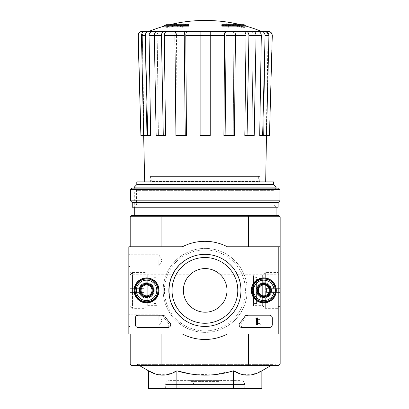 <?xml version="1.0" encoding="UTF-8"?>
<svg xmlns="http://www.w3.org/2000/svg" width="409" height="409" viewBox="0 0 409 409"><rect width="100%" height="100%" fill="white"/><g stroke="black" fill="none" stroke-linecap="round" stroke-linejoin="round"><path stroke-width="0.31" stroke-dasharray="2.04 1.53" d="M183.37 290.39C183.079 281.607 189.633 274.853 189.94 274.787C189.643 274.853 183.084 281.576 183.37 290.39C183.068 299.163 189.648 305.947 189.94 305.993C189.628 305.917 183.079 299.178 183.37 290.39A21.815 21.815 0 0 1 216.09 271.499A21.815 21.815 0 0 1 216.09 309.281A21.815 21.815 0 0 1 183.37 290.39M132.531 290.39L132.531 274.787L132.531 290.39M277.829 290.39L277.829 274.787L277.829 290.39M226.995 290.39C227.286 299.173 220.727 305.927 220.425 305.993C220.722 305.927 227.266 299.224 226.995 290.426C227.312 281.637 220.717 274.828 220.425 274.787C220.732 274.863 227.286 281.602 226.995 290.39M130.2 364.01L161.913 364.01L161.913 334.015L130.2 334.015L130.2 364.01L131.56 365.375L162.281 365.375L161.913 364.01L248.452 364.01L248.452 334.015L278.8 334.015L278.8 246.765L227.394 246.765A49.08 49.08 0 0 0 182.424 246.765L128.835 246.765L128.835 334.015L182.424 334.015A49.08 49.08 0 0 0 227.394 334.015L278.8 334.015L278.8 246.765L227.394 246.765A49.08 49.08 0 0 0 182.424 246.765L128.835 246.765L128.835 334.015L182.424 334.015A49.08 49.08 0 0 0 227.394 334.015L278.8 334.015L227.394 334.015A49.08 49.08 0 0 1 182.424 334.015L128.835 334.015L128.835 246.765L182.424 246.765A49.08 49.08 0 0 1 227.394 246.765L278.8 246.765L278.8 334.015M130.2 334.015L130.2 246.765L161.913 246.765L130.2 246.765L130.2 334.015L161.913 334.015M162.281 215.405L131.56 215.405L130.2 216.77L161.913 216.77L162.281 215.405L248.084 215.405L248.452 216.77L161.913 216.77L161.913 246.765L130.2 246.765L161.913 246.765M162.281 365.375L248.084 365.375L248.452 364.01L280.165 364.01L280.165 216.77L248.452 216.77L248.452 246.765L278.8 246.765M280.165 246.765L248.452 246.765M280.165 334.015L248.452 334.015M139.74 290.39A6.815 6.815 0 0 1 149.965 284.485A6.815 6.815 0 0 1 149.965 296.295A6.815 6.815 0 0 1 139.74 290.39A6.815 6.815 0 0 1 149.965 284.485A6.815 6.815 0 0 1 149.965 296.295A6.815 6.815 0 0 1 139.74 290.39M256.99 290.39A6.815 6.815 0 0 1 267.215 284.485A6.815 6.815 0 0 1 267.215 296.295A6.815 6.815 0 0 1 256.99 290.39A6.815 6.815 0 0 1 267.215 284.485A6.815 6.815 0 0 1 267.215 296.295A6.815 6.815 0 0 1 256.99 290.39M163.191 290.39A41.989 41.989 0 0 1 226.177 254.025A41.989 41.989 0 0 1 226.177 326.755A41.989 41.989 0 0 1 163.191 290.39A41.989 41.989 0 0 1 226.177 254.025A41.989 41.989 0 0 1 226.177 326.755A41.989 41.989 0 0 1 163.191 290.39M164.28 25.317L172.547 25.317L172.547 26.135L164.28 26.135M188.549 26.135L188.549 25.537L174.219 25.537A147.174 12.827 90 0 1 174.796 24.504A146.085 94.873 -90 0 1 176.785 24.392A147.583 12.863 -90 0 0 176.069 25.828A147.02 146.458 90 0 0 167.736 27.623A142.853 92.777 90 0 0 165.711 27.751A147.439 146.882 -90 0 1 172.547 26.135M188.549 24.719L188.549 25.537M169.663 24.719A149.965 149.965 0 0 0 166.463 25.537L166.463 24.719L174.219 24.719L174.219 25.537M174.219 24.719A147.174 12.827 90 0 1 174.796 23.686L174.796 24.504M174.796 23.686A146.085 94.873 -90 0 1 176.785 23.574L176.785 24.392M176.785 23.574A147.583 12.863 -90 0 0 176.069 25.01L176.069 25.828M176.069 25.01A147.02 146.458 90 0 0 167.736 26.805L167.736 27.623M167.736 26.805A142.853 92.777 90 0 0 165.711 26.933L165.711 27.751M165.711 26.933A147.439 146.882 -90 0 1 172.547 25.317M221.816 24.719L221.816 26.135M246.08 26.135L237.818 26.135L237.818 25.317L246.08 25.317M237.818 25.317A147.439 146.882 90 0 1 244.648 26.933L244.648 27.751A142.853 92.777 -90 0 0 242.629 27.623A147.02 146.458 -90 0 0 234.296 25.828A147.583 12.863 90 0 0 233.58 24.392A146.085 94.873 90 0 1 235.569 24.504A147.174 12.827 -90 0 1 236.146 25.537L221.816 25.537M237.818 26.135A147.439 146.882 90 0 1 244.648 27.751M244.648 26.933A142.853 92.777 -90 0 0 242.629 26.805L242.629 27.623M242.629 26.805A147.02 146.458 -90 0 0 234.296 25.01L234.296 25.828M234.296 25.01A147.583 12.863 90 0 0 233.58 23.574L233.58 24.392M233.58 23.574A146.085 94.873 90 0 1 235.569 23.686L235.569 24.504M235.569 23.686A147.174 12.827 -90 0 1 236.146 24.719L236.146 25.537M236.146 24.719L243.902 24.719L243.902 25.537A149.965 149.965 0 0 0 240.696 24.719M228.36 24.013L228.36 26.508A144.955 144.955 0 0 0 226.177 26.171L226.177 23.686A147.414 147.414 0 0 1 228.36 24.013L228.36 27.326A144.955 144.955 0 0 0 226.177 26.989L226.177 24.504A147.414 147.414 0 0 1 228.36 24.831M226.177 23.686L226.177 24.504M228.36 26.508L228.36 27.326M226.177 26.171L226.177 26.989M182.005 24.013A147.414 147.414 0 0 1 184.188 23.686L184.188 24.576A146.534 146.534 0 0 1 188.549 24.013L188.549 24.504A146.044 146.044 0 0 0 184.188 25.072L184.188 26.171A144.955 144.955 0 0 0 182.005 26.508L182.005 25.409A146.044 146.044 0 0 0 177.644 26.176L177.644 25.675A146.534 146.534 0 0 1 182.005 24.908L182.005 24.831A147.414 147.414 0 0 1 184.188 24.504L184.188 25.394A146.534 146.534 0 0 1 188.549 24.831L188.549 25.322A146.044 146.044 0 0 0 184.188 25.89L184.188 26.989A144.955 144.955 0 0 0 182.005 27.326L182.005 26.227A146.044 146.044 0 0 0 177.644 26.994L177.644 26.493A146.534 146.534 0 0 1 182.005 25.726L182.005 24.831M182.005 24.908L182.005 25.726M184.188 23.686L184.188 24.504M184.188 24.576L184.188 25.394M188.549 24.013L188.549 24.831M188.549 24.504L188.549 25.322M184.188 25.072L184.188 25.89M184.188 26.171L184.188 26.989M182.005 26.508L182.005 27.326M182.005 25.409L182.005 26.227M177.644 26.176L177.644 26.994M177.644 25.675L177.644 26.493M148.508 31.355L145.221 31.355C142.879 31.611 141.616 33.011 141.432 35.552L145.292 35.552L147.721 135.517L150.665 135.517L149.05 35.517L157.174 35.517L158.411 135.517L157.174 35.517C157.327 32.991 158.293 31.605 160.077 31.355L261.852 31.355M146.437 31.355C143.917 31.605 142.547 32.991 142.332 35.517C142.552 32.996 143.922 31.605 146.437 31.355L142.168 31.355M148.978 31.355C146.652 31.605 145.389 32.991 145.19 35.517C145.389 32.991 146.652 31.605 148.978 31.355L145.221 31.355M268.197 31.355L261.387 31.355C263.713 31.605 264.976 32.991 265.175 35.517L263.56 135.517L265.175 35.517C264.976 32.991 263.713 31.605 261.387 31.355M250.288 31.355C252.067 31.605 253.033 32.991 253.186 35.517C253.033 32.991 252.067 31.605 250.288 31.355L253.161 31.355C254.955 31.611 255.922 33.011 256.065 35.552L254.209 135.517L251.949 135.517L253.186 35.517L251.949 135.517L254.209 135.517L247.072 135.517L248.928 35.552L256.065 35.552M232.322 31.355C233.288 31.605 233.81 32.991 233.892 35.517C233.81 32.991 233.288 31.605 232.322 31.355L233.882 31.355C234.848 31.611 235.374 33.011 235.446 35.552L234.444 135.517L233.222 135.517L233.892 35.517L233.222 135.517L234.444 135.517L225.124 135.517L226.126 35.552L235.446 35.552M174.914 35.552L184.234 35.552L185.241 135.517L175.921 135.517L177.143 135.517L175.921 135.517L174.914 35.552C174.991 33.011 175.512 31.611 176.483 31.355L178.043 31.355C177.077 31.605 176.555 32.991 176.468 35.517L177.143 135.517L176.468 35.517C176.555 32.991 177.077 31.605 178.043 31.355M154.3 35.552L161.432 35.552L163.288 135.517L156.156 135.517L158.411 135.517L156.156 135.517L154.3 35.552C154.438 33.011 155.41 31.611 157.199 31.355L160.077 31.355C158.293 31.605 157.327 32.991 157.174 35.517L154.3 35.517M145.292 35.552C145.476 33.011 146.739 31.611 149.081 31.355L160.077 31.355M141.432 35.552L143.856 135.517L146.805 135.517L143.856 135.517L142.332 35.517L144.086 135.517L140.895 135.517L138.268 35.552C138.472 33.011 139.837 31.611 142.368 31.355M145.19 35.517L146.805 135.517L150.665 135.517L146.805 135.517L145.19 35.517L142.332 35.517L145.19 35.517M152.838 31.355C150.512 31.605 149.249 32.991 149.05 35.517M143.856 135.517L147.721 135.517M161.432 35.552C161.575 33.011 162.542 31.611 164.336 31.355M167.209 31.355C165.43 31.605 164.464 32.991 164.311 35.517L174.914 35.517M163.288 135.517L158.411 135.517L165.548 135.517L164.311 35.517M184.234 35.552C184.311 33.011 184.837 31.611 185.804 31.355M187.363 31.355C186.397 31.605 185.875 32.991 185.793 35.517L200.139 35.517L200.139 135.517L200.139 35.552L210.226 35.552L210.226 135.517L210.226 35.517L210.226 135.517L200.139 135.517L210.226 135.517L200.139 135.517L200.139 35.552M185.241 135.517L177.143 135.517L186.463 135.517L185.793 35.517M210.226 35.552L210.226 31.355M224.556 31.355C225.528 31.611 226.049 33.011 226.126 35.552M225.124 135.517L233.222 135.517L223.902 135.517L224.572 35.517C224.49 32.991 223.963 31.605 223.002 31.355M246.029 31.355C247.823 31.611 248.79 33.011 248.928 35.552M247.072 135.517L251.949 135.517L244.817 135.517L246.054 35.517C245.901 32.991 244.935 31.605 243.156 31.355M261.279 31.355C263.626 31.611 264.889 33.011 265.073 35.552L268.933 35.552L266.504 135.517L262.644 135.517L265.073 35.552M262.644 135.517L259.695 135.517L263.56 135.517L259.695 135.517L261.315 35.517C261.116 32.991 259.853 31.605 257.522 31.355M268.933 35.552C268.749 33.011 267.486 31.611 265.144 31.355M267.992 31.355C270.533 31.616 271.898 33.017 272.092 35.552L272.287 35.552M266.504 135.517L268.028 35.517C267.813 32.996 266.443 31.605 263.928 31.355C266.448 31.611 267.813 32.996 268.028 35.517L266.279 135.517L269.47 135.517L272.092 35.552M200.139 31.355L200.139 35.517M240.548 374.015L251.274 374.884L261.852 370.805M190.778 373.995L212.363 374.884L233.519 370.805L233.519 388.55L148.508 388.55M155.538 374.015L166.269 374.884L176.846 370.805L176.846 388.55M139.101 365.375L136.008 364.01L274.357 364.01L136.008 364.01M134.29 365.375L276.075 365.375L134.29 365.375L135.65 364.01L274.71 364.01L135.65 364.01M248.084 365.375L278.8 365.375L280.165 364.01M280.165 290.39L280.165 272.45L280.165 290.39M130.2 290.39L130.2 272.45L130.2 290.39M130.2 216.77L130.2 246.765M134.29 215.405L276.075 215.405L134.29 215.405M248.084 215.405L278.8 215.405L280.165 216.77M261.852 388.55L233.519 388.55M194.5 384.46L215.86 384.46L194.5 384.46L191.381 381.566L188.493 380.37L221.872 380.37L188.493 380.37M169.735 380.37L240.63 380.37L169.735 380.37C167.25 380.61 165.885 381.975 165.645 384.46L165.645 388.55L244.72 388.55L165.645 388.55M134.29 188.14L134.29 207.225L276.075 207.225L134.29 207.225L136.504 205.011L273.861 205.011L136.504 205.011L136.504 190.354L273.861 190.354L136.504 190.354L134.29 188.14L276.075 188.14L134.29 188.14M134.29 187.102L276.075 187.102M136.795 181.867L273.565 181.867M144.689 181.867L265.676 181.867L144.689 181.867M136.795 184.597L273.565 184.597M140.921 290.39A5.634 5.634 0 0 1 149.377 285.508A5.634 5.634 0 0 1 149.377 295.272A5.634 5.634 0 0 1 140.921 290.39A5.634 5.634 0 0 1 149.377 285.508A5.634 5.634 0 0 1 149.377 295.272A5.634 5.634 0 0 1 140.921 290.39A5.634 5.634 0 0 1 149.377 285.508A5.634 5.634 0 0 1 149.377 295.272A5.634 5.634 0 0 1 140.921 290.39A5.634 5.634 0 0 1 149.377 285.508A5.634 5.634 0 0 1 149.377 295.272A5.634 5.634 0 0 1 140.921 290.39M258.171 290.39A5.634 5.634 0 0 1 266.622 285.508A5.634 5.634 0 0 1 266.622 295.272A5.634 5.634 0 0 1 258.171 290.39A5.634 5.634 0 0 1 266.622 285.508A5.634 5.634 0 0 1 266.622 295.272A5.634 5.634 0 0 1 258.171 290.39A5.634 5.634 0 0 1 266.622 285.508A5.634 5.634 0 0 1 266.622 295.272A5.634 5.634 0 0 1 258.171 290.39A5.634 5.634 0 0 1 266.622 285.508A5.634 5.634 0 0 1 266.622 295.272A5.634 5.634 0 0 1 258.171 290.39M169.188 290.39A35.992 35.992 0 0 1 223.176 259.219A35.992 35.992 0 0 1 223.176 321.561A35.992 35.992 0 0 1 169.188 290.39A35.992 35.992 0 0 1 223.176 259.219A35.992 35.992 0 0 1 223.176 321.561A35.992 35.992 0 0 1 169.188 290.39M150.553 176.417L259.812 176.417L150.553 176.417L150.64 181.509L259.72 181.509L259.812 176.417M258.35 176.417L258.35 179.142L259.72 181.509L150.64 181.509L152.01 179.142L258.35 179.142L152.01 179.142L152.01 176.417L258.35 176.417L152.01 176.417M131.836 188.14L278.529 188.14M130.471 189.505L279.894 189.505M130.471 200.819L279.894 200.819M132.245 202.593L278.12 202.593M132.245 207.225L278.12 207.225M128.835 260.395L128.835 267.215L128.835 260.395M128.835 320.385L128.835 313.565L128.835 320.385M168.861 290.39A36.048 36.048 0 0 0 222.931 321.607A36.048 36.048 0 0 0 222.931 259.173A36.048 36.048 0 0 0 168.861 290.39A36.048 36.048 0 0 0 222.931 321.607A36.048 36.048 0 0 0 222.931 259.173A36.048 36.048 0 0 0 168.861 290.39A36.048 36.048 0 0 1 222.931 259.173A36.048 36.048 0 0 1 222.931 321.607A36.048 36.048 0 0 1 168.861 290.39M256.106 290.39A7.699 7.699 0 0 0 267.655 297.062A7.699 7.699 0 0 0 267.655 283.718A7.699 7.699 0 0 0 256.106 290.39A7.699 7.699 0 0 1 267.655 283.718A7.699 7.699 0 0 1 267.655 297.062A7.699 7.699 0 0 1 256.106 290.39M138.856 290.39A7.699 7.699 0 0 0 150.41 297.062A7.699 7.699 0 0 0 150.41 283.718A7.699 7.699 0 0 0 138.856 290.39A7.699 7.699 0 0 1 150.41 283.718A7.699 7.699 0 0 1 150.41 297.062A7.699 7.699 0 0 1 138.856 290.39M272.256 324.746L272.256 317.931A2.725 2.725 0 0 0 269.531 315.201L248.79 315.201A2.725 2.725 0 0 0 246.479 316.479A49.08 49.08 0 0 1 241.642 322.936A2.725 2.725 0 0 0 243.687 327.471L269.531 327.471A2.725 2.725 0 0 0 272.256 324.746L272.256 317.931A2.725 2.725 0 0 0 269.531 315.201L248.79 315.201A2.725 2.725 0 0 0 246.479 316.479A49.08 49.08 0 0 1 241.642 322.936A2.725 2.725 0 0 0 243.687 327.471L269.531 327.471A2.725 2.725 0 0 0 272.256 324.746A2.725 2.725 0 0 1 269.531 327.471L241.842 327.471A2.725 2.725 0 0 1 239.848 322.89A47.715 47.715 0 0 0 244.889 316.438A2.725 2.725 0 0 1 247.169 315.201L269.531 315.201A2.725 2.725 0 0 1 272.256 317.931L272.256 324.746M138.104 327.471L166.131 327.471A2.725 2.725 0 0 0 168.176 322.936A49.08 49.08 0 0 1 163.339 316.479A2.725 2.725 0 0 0 161.028 315.201L138.104 315.201A2.725 2.725 0 0 0 135.379 317.931L135.379 324.746A2.725 2.725 0 0 0 138.104 327.471L166.131 327.471A2.725 2.725 0 0 0 168.176 322.936A49.08 49.08 0 0 1 163.339 316.479A2.725 2.725 0 0 0 161.028 315.201L138.104 315.201A2.725 2.725 0 0 0 135.379 317.931L135.379 324.746A2.725 2.725 0 0 0 138.104 327.471A2.725 2.725 0 0 1 135.379 324.746L135.379 317.931A2.725 2.725 0 0 1 138.104 315.201L162.649 315.201A2.725 2.725 0 0 1 164.929 316.438A47.715 47.715 0 0 0 169.97 322.89A2.725 2.725 0 0 1 167.976 327.471L138.104 327.471M251.295 290.39A12.51 12.51 0 0 0 270.058 301.223A12.51 12.51 0 0 0 270.058 279.557A12.51 12.51 0 0 0 251.295 290.39M134.05 290.39A12.51 12.51 0 0 0 152.813 301.223A12.51 12.51 0 0 0 152.813 279.557A12.51 12.51 0 0 0 134.05 290.39M134.29 290.39A12.27 12.27 0 0 0 152.695 301.014A12.27 12.27 0 0 0 152.695 279.766A12.27 12.27 0 0 0 134.29 290.39M139.331 290.39A7.224 7.224 0 0 0 150.169 296.648A7.224 7.224 0 0 0 150.169 284.132A7.224 7.224 0 0 0 139.331 290.39A7.224 7.224 0 0 1 150.169 284.132A7.224 7.224 0 0 1 150.169 296.648A7.224 7.224 0 0 1 139.331 290.39M251.535 290.39A12.27 12.27 0 0 0 269.94 301.014A12.27 12.27 0 0 0 269.94 279.766A12.27 12.27 0 0 0 251.535 290.39M256.581 290.39A7.224 7.224 0 0 0 267.42 296.648A7.224 7.224 0 0 0 267.42 284.132A7.224 7.224 0 0 0 256.581 290.39A7.224 7.224 0 0 1 267.42 284.132A7.224 7.224 0 0 1 267.42 296.648A7.224 7.224 0 0 1 256.581 290.39M172.031 290.39A32.878 32.878 0 0 0 221.351 318.867A32.878 32.878 0 0 0 221.351 261.913A32.878 32.878 0 0 0 172.031 290.39A32.878 32.878 0 0 0 221.351 318.867A32.878 32.878 0 0 0 221.351 261.913A32.878 32.878 0 0 0 172.031 290.39A32.878 32.878 0 0 1 221.351 261.913A32.878 32.878 0 0 1 221.351 318.867A32.878 32.878 0 0 1 172.031 290.39M158.83 320.385L158.83 314.746L158.83 320.385M130.016 320.385L130.016 314.746L130.016 320.385M158.83 260.395L158.83 266.034L158.83 260.395M130.016 260.395L130.016 266.034L130.016 260.395M256.382 324.746L260.436 324.746L257.072 319.95A0.818 0.818 0 0 1 257.598 318.769A0.818 0.818 0 0 1 258.616 319.567L259.434 319.567A1.636 1.636 0 0 0 257.373 317.987A1.636 1.636 0 0 0 256.382 320.385L258.861 323.928L256.382 323.928L256.382 324.746L260.436 324.746L257.072 319.95A0.818 0.818 0 0 1 257.598 318.769A0.818 0.818 0 0 1 258.616 319.567L259.434 319.567A1.636 1.636 0 0 0 257.373 317.987A1.636 1.636 0 0 0 256.382 320.385L258.861 323.928L256.382 323.928L256.382 324.746M258.35 293.539L263.805 296.689L269.26 293.539L269.26 287.241L263.805 284.091L258.35 287.241L258.35 293.539A6.299 6.299 0 0 0 269.26 293.539A6.299 6.299 0 0 0 263.805 284.091A6.299 6.299 0 0 0 258.35 293.539L258.35 287.241L263.805 284.091L269.26 287.241L269.26 293.539L266.53 295.114A5.455 5.455 0 0 0 266.53 285.666A5.455 5.455 0 0 0 258.35 290.39A5.455 5.455 0 0 0 261.08 295.114L258.35 293.539M263.805 280.165A10.225 10.225 0 0 0 254.95 295.502A10.225 10.225 0 0 0 272.66 295.502A10.225 10.225 0 0 0 263.805 280.165M263.805 278.8A11.59 11.59 0 0 0 253.769 296.182A11.59 11.59 0 0 0 273.841 296.182A11.59 11.59 0 0 0 263.805 278.8A11.59 11.59 0 0 0 253.769 296.182A11.59 11.59 0 0 0 273.841 296.182A11.59 11.59 0 0 0 263.805 278.8M263.805 279.142A11.247 11.247 0 0 0 254.066 296.014A11.247 11.247 0 0 0 273.544 296.014A11.247 11.247 0 0 0 263.805 279.142M263.805 283.437A6.953 6.953 0 0 0 257.782 293.866A6.953 6.953 0 0 0 269.828 293.866A6.953 6.953 0 0 0 263.805 283.437M263.805 283.575A6.815 6.815 0 0 0 257.9 293.8A6.815 6.815 0 0 0 269.71 293.8A6.815 6.815 0 0 0 263.805 283.575A6.815 6.815 0 0 0 257.9 293.8A6.815 6.815 0 0 0 269.71 293.8A6.815 6.815 0 0 0 263.805 283.575M263.805 284.909A5.481 5.481 0 0 0 259.061 293.13A5.481 5.481 0 0 0 268.549 293.13A5.481 5.481 0 0 0 263.805 284.909M261.08 295.114A5.455 5.455 0 0 0 266.53 295.114L263.805 296.689L261.08 295.114M141.105 293.539L146.56 296.689L152.01 293.539L152.01 287.241L146.56 284.091L141.105 287.241L141.105 293.539A6.299 6.299 0 0 0 152.01 293.539A6.299 6.299 0 0 0 146.56 284.091A6.299 6.299 0 0 0 141.105 293.539L141.105 287.241L146.56 284.091L152.01 287.241L152.01 293.539L149.285 295.114A5.455 5.455 0 0 0 149.285 285.666A5.455 5.455 0 0 0 141.105 290.39A5.455 5.455 0 0 0 143.83 295.114L141.105 293.539M146.56 280.165A10.225 10.225 0 0 0 137.705 295.502A10.225 10.225 0 0 0 155.415 295.502A10.225 10.225 0 0 0 146.56 280.165M146.56 278.8A11.59 11.59 0 0 0 136.524 296.182A11.59 11.59 0 0 0 156.596 296.182A11.59 11.59 0 0 0 146.56 278.8A11.59 11.59 0 0 0 136.524 296.182A11.59 11.59 0 0 0 156.596 296.182A11.59 11.59 0 0 0 146.56 278.8M146.56 279.142A11.247 11.247 0 0 0 136.816 296.014A11.247 11.247 0 0 0 156.299 296.014A11.247 11.247 0 0 0 146.56 279.142M146.56 283.437A6.953 6.953 0 0 0 140.538 293.866A6.953 6.953 0 0 0 152.577 293.866A6.953 6.953 0 0 0 146.56 283.437M146.56 283.575A6.815 6.815 0 0 0 140.655 293.8A6.815 6.815 0 0 0 152.46 293.8A6.815 6.815 0 0 0 146.56 283.575A6.815 6.815 0 0 0 140.655 293.8A6.815 6.815 0 0 0 152.46 293.8A6.815 6.815 0 0 0 146.56 283.575M146.56 284.909A5.481 5.481 0 0 0 141.816 293.13A5.481 5.481 0 0 0 151.304 293.13A5.481 5.481 0 0 0 146.56 284.909M143.83 295.114A5.455 5.455 0 0 0 149.285 295.114L146.56 296.689L143.83 295.114M245.4 290.39A40.491 40.491 0 0 0 184.663 255.323A40.491 40.491 0 0 0 184.663 325.457A40.491 40.491 0 0 0 245.4 290.39A40.491 40.491 0 0 0 184.663 255.323A40.491 40.491 0 0 0 184.663 325.457A40.491 40.491 0 0 0 245.4 290.39M256.714 317.931L257.532 317.931L257.532 325.017L256.714 325.017L256.627 318.948A0.271 0.271 0 0 1 256.443 319.02L255.896 319.02L255.896 318.611L256.305 318.611A0.409 0.409 0 0 0 256.714 318.202L256.714 317.931M263.805 301.98A11.59 11.59 0 0 1 253.769 284.598A11.59 11.59 0 0 1 273.841 284.598A11.59 11.59 0 0 1 263.805 301.98M263.805 301.637A11.247 11.247 0 0 1 254.066 284.766A11.247 11.247 0 0 1 273.544 284.766A11.247 11.247 0 0 1 263.805 301.637M263.805 297.343A6.953 6.953 0 0 1 257.782 286.913A6.953 6.953 0 0 1 269.828 286.913A6.953 6.953 0 0 1 263.805 297.343M263.805 297.205A6.815 6.815 0 0 1 257.9 286.98A6.815 6.815 0 0 1 269.71 286.98A6.815 6.815 0 0 1 263.805 297.205A6.815 6.815 0 0 1 257.9 286.98A6.815 6.815 0 0 1 269.71 286.98A6.815 6.815 0 0 1 263.805 297.205M263.805 295.871A5.481 5.481 0 0 1 259.061 287.65A5.481 5.481 0 0 1 268.549 287.65A5.481 5.481 0 0 1 263.805 295.871M146.56 301.98A11.59 11.59 0 0 1 136.524 284.598A11.59 11.59 0 0 1 156.596 284.598A11.59 11.59 0 0 1 146.56 301.98M146.56 301.637A11.247 11.247 0 0 1 136.816 284.766A11.247 11.247 0 0 1 156.299 284.766A11.247 11.247 0 0 1 146.56 301.637M146.56 297.343A6.953 6.953 0 0 1 140.538 286.913A6.953 6.953 0 0 1 152.577 286.913A6.953 6.953 0 0 1 146.56 297.343M146.56 297.205A6.815 6.815 0 0 1 140.655 286.98A6.815 6.815 0 0 1 152.46 286.98A6.815 6.815 0 0 1 146.56 297.205A6.815 6.815 0 0 1 140.655 286.98A6.815 6.815 0 0 1 152.46 286.98A6.815 6.815 0 0 1 146.56 297.205M146.56 295.871A5.481 5.481 0 0 1 141.816 287.65A5.481 5.481 0 0 1 151.304 287.65A5.481 5.481 0 0 1 146.56 295.871M130.2 305.993L130.2 274.787L130.2 305.993L132.531 308.33L132.531 272.45L132.531 308.33L145.042 308.33L145.042 272.45L145.042 308.33L147.71 305.661L147.71 275.119L147.71 305.661L156.918 305.661L156.918 275.119L156.918 305.661M130.2 292.435L130.2 288.345L130.2 292.435L143.83 292.435L143.83 288.345L130.2 288.345L143.83 288.345L143.83 292.435L130.2 292.435M156.918 303.478L156.918 277.302L156.918 303.478L153.784 303.478L153.784 277.302L153.784 303.478M153.784 298.979L153.784 281.801L153.784 298.979L156.918 298.979L156.918 281.801L156.918 298.979M280.165 274.787L280.165 305.993L280.165 274.787L277.829 272.45L277.829 308.33L277.829 272.45L265.323 272.45L265.323 308.33L265.323 272.45L262.655 275.119L262.655 305.661L262.655 275.119L253.442 275.119L253.442 305.661L253.442 275.119M280.165 288.345L280.165 292.435L280.165 288.345L266.53 288.345L266.53 292.435L280.165 292.435L266.53 292.435L266.53 288.345L280.165 288.345M253.442 277.302L253.442 303.478L253.442 277.302L256.581 277.302L256.581 303.478L256.581 277.302M256.581 281.801L256.581 298.979L256.581 281.801L253.442 281.801L253.442 298.979L253.442 281.801M149.52 31.161L260.845 31.161M235.451 35.517L246.054 35.517M256.065 35.517L261.315 35.517M268.028 35.517L265.175 35.517L268.028 35.517M137.373 364.373L272.992 364.373L137.373 364.373M194.117 384.302L216.249 384.302L194.117 384.302M191.381 381.566L218.979 381.566L191.381 381.566M165.645 384.46L244.72 384.46L165.645 384.46M210.226 35.517L224.572 35.517M130.2 308.33L132.531 305.993L189.94 305.993M130.2 272.45L132.531 274.787L189.94 274.787M220.425 305.993L277.829 305.993L280.165 308.33M220.425 274.787L277.829 274.787L280.165 272.45M271.264 365.375L274.357 364.01M274.71 364.01L276.075 365.375M221.872 380.37L218.979 381.566L215.86 384.46M244.72 388.55L244.72 384.46C244.475 381.975 243.115 380.61 240.63 380.37M276.075 188.14L276.075 207.225L273.861 205.011L273.861 190.354L276.075 188.14M162.082 320.385L158.83 314.746L130.016 314.746L128.835 313.565L130.016 314.746L158.83 314.746L162.082 320.385L158.83 326.019L130.016 326.019L128.835 327.2L130.016 326.019L158.83 326.019L162.082 320.385M162.082 260.395L158.83 254.761L130.016 254.761L128.835 253.58L130.016 254.761L158.83 254.761L162.082 260.395L158.83 266.034L130.016 266.034L128.835 267.215L130.016 266.034L158.83 266.034L162.082 260.395M130.2 274.787L132.531 272.45L145.042 272.45L147.71 275.119L156.918 275.119M153.784 277.302L156.918 277.302M153.784 281.801L156.918 281.801M280.165 305.993L277.829 308.33L265.323 308.33L262.655 305.661L253.442 305.661M256.581 303.478L253.442 303.478M256.581 298.979L253.442 298.979"/><path stroke-width="0.61" d="M164.28 26.135L188.549 26.135L188.549 25.317L164.28 25.317L164.28 26.135A149.965 149.965 0 0 0 149.52 31.161L261.852 31.355L148.978 31.355M188.549 25.317L188.549 24.719L166.463 24.719A149.965 149.965 0 0 0 164.28 25.317M246.08 25.317A149.965 149.965 0 0 0 243.902 24.719L221.816 24.719L221.816 26.135L246.08 26.135L246.08 25.317L221.816 25.317M142.368 31.355L142.168 31.355C139.633 31.616 138.273 33.011 138.078 35.552L138.268 35.552C138.467 33.011 139.832 31.611 142.368 31.355L146.437 31.355M154.3 35.517L149.05 35.517L150.665 135.517L147.721 135.517L145.292 35.552C145.476 33.011 146.739 31.611 149.081 31.355L160.077 31.355M178.043 31.355L157.199 31.355C155.41 31.611 154.444 33.011 154.3 35.552L156.156 135.517L163.288 135.517L161.432 35.552L154.3 35.552M235.446 35.552L226.126 35.552L225.124 135.517L234.444 135.517L235.446 35.552C235.374 33.011 234.848 31.611 233.882 31.355L176.483 31.355C175.512 31.611 174.991 33.011 174.914 35.552L175.921 135.517L185.241 135.517L184.234 35.552L174.914 35.552M256.065 35.552L248.928 35.552L247.072 135.517L254.209 135.517L256.065 35.552C255.922 33.011 254.955 31.611 253.161 31.355L232.322 31.355M149.52 31.161L250.288 31.355M261.387 31.355L268.197 31.355C270.727 31.616 272.092 33.011 272.287 35.552L269.47 135.517L266.504 135.517L268.933 35.552L265.073 35.552L262.644 135.517L259.695 135.517L261.315 35.517L256.065 35.517M147.721 135.517L140.895 135.517L138.268 35.552M140.895 135.517L138.078 35.552M272.092 35.552C271.898 33.011 270.528 31.611 267.992 31.355M272.287 35.552L269.47 135.517M265.144 31.355C267.486 31.611 268.749 33.011 268.933 35.552M265.073 35.552C264.889 33.011 263.626 31.611 261.279 31.355M257.522 31.355C259.853 31.605 261.116 32.991 261.315 35.517M266.504 135.517L262.644 135.517M248.928 35.552C248.79 33.011 247.823 31.611 246.029 31.355M243.156 31.355C244.935 31.605 245.901 32.991 246.054 35.517L235.451 35.517M247.072 135.517L244.817 135.517L246.054 35.517M226.126 35.552C226.049 33.011 225.528 31.611 224.556 31.355M223.002 31.355C223.963 31.605 224.49 32.991 224.572 35.517L210.226 35.517M225.124 135.517L223.902 135.517L224.572 35.517M210.226 31.355L210.226 35.552L200.139 35.552L200.139 135.517L210.226 135.517L210.226 35.552M200.139 35.552L200.139 31.355M185.804 31.355C184.837 31.611 184.311 33.011 184.234 35.552M185.241 135.517L186.463 135.517L185.793 35.517C185.875 32.991 186.397 31.605 187.363 31.355M164.336 31.355C162.542 31.611 161.575 33.011 161.432 35.552M163.288 135.517L165.548 135.517L164.311 35.517C164.464 32.991 165.43 31.605 167.209 31.355M145.292 35.552L141.432 35.552L144.689 181.867M141.432 35.552C141.616 33.011 142.879 31.611 145.221 31.355M149.05 35.517C149.249 32.991 150.512 31.605 152.838 31.355M190.778 373.995L176.846 370.805C195.737 376.561 214.628 376.561 233.519 370.805L233.519 388.55L261.852 388.55L261.852 370.805C252.435 376.566 242.987 376.566 233.519 370.805L240.548 374.015M139.101 365.375L148.508 370.805L148.508 388.55L176.846 388.55L176.846 370.805C167.424 376.566 157.981 376.566 148.508 370.805L155.538 374.015M183.37 290.39A21.815 21.815 0 0 1 216.09 271.499A21.815 21.815 0 0 1 216.09 309.281A21.815 21.815 0 0 1 183.37 290.39M278.8 334.015L227.394 334.015A49.08 49.08 0 0 1 182.424 334.015L128.835 334.015L128.835 246.765L182.424 246.765A49.08 49.08 0 0 1 227.394 246.765L278.8 246.765L278.8 334.015L280.165 334.015L280.165 364.01L278.8 365.375L248.084 365.375L248.452 364.01L161.913 364.01L161.913 334.015M280.165 364.01L248.452 364.01L248.452 334.015M278.8 246.765L280.165 246.765L280.165 334.015M248.084 215.405L162.281 215.405L161.913 216.77L248.452 216.77L248.084 215.405L278.8 215.405L280.165 216.77L248.452 216.77L248.452 246.765M130.2 246.765L130.2 216.77L161.913 216.77L161.913 246.765M248.084 365.375L131.56 365.375L130.2 364.01L130.2 334.015M130.2 364.01L161.913 364.01L162.281 365.375M280.165 216.77L280.165 246.765M162.281 215.405L131.56 215.405L130.2 216.77M176.846 388.55L233.519 388.55M273.565 184.597L136.795 184.597L136.795 181.867L273.565 181.867L273.565 184.597L276.075 187.102L134.29 187.102L134.29 188.14M134.29 207.225L134.29 215.405M136.795 184.597L134.29 187.102M279.894 189.505L278.529 188.14L131.836 188.14L130.471 189.505L130.471 200.819L279.894 200.819L279.894 189.505L130.471 189.505M279.894 200.819L278.12 202.593L132.245 202.593L130.471 200.819M278.12 202.593L278.12 207.225L132.245 207.225L132.245 202.593M134.05 290.39A12.51 12.51 0 0 1 152.813 279.557A12.51 12.51 0 0 1 152.813 301.223A12.51 12.51 0 0 1 134.05 290.39M251.295 290.39A12.51 12.51 0 0 1 270.058 279.557A12.51 12.51 0 0 1 270.058 301.223A12.51 12.51 0 0 1 251.295 290.39M168.861 290.39A36.048 36.048 0 0 1 222.931 259.173A36.048 36.048 0 0 1 222.931 321.607A36.048 36.048 0 0 1 168.861 290.39M269.531 315.201A2.725 2.725 0 0 1 272.256 317.931L272.256 324.746A2.725 2.725 0 0 1 269.531 327.471L241.842 327.471A2.725 2.725 0 0 1 239.848 322.89A47.715 47.715 0 0 0 244.889 316.438A2.725 2.725 0 0 1 247.169 315.201L269.531 315.201M162.649 315.201A2.725 2.725 0 0 1 164.929 316.438A47.715 47.715 0 0 0 169.97 322.89A2.725 2.725 0 0 1 167.976 327.471L138.104 327.471A2.725 2.725 0 0 1 135.379 324.746L135.379 317.931A2.725 2.725 0 0 1 138.104 315.201L162.649 315.201M134.29 290.39A12.27 12.27 0 0 1 152.695 279.766A12.27 12.27 0 0 1 152.695 301.014A12.27 12.27 0 0 1 134.29 290.39M251.535 290.39A12.27 12.27 0 0 1 269.94 279.766A12.27 12.27 0 0 1 269.94 301.014A12.27 12.27 0 0 1 251.535 290.39M172.031 290.39A32.878 32.878 0 0 1 221.351 261.913A32.878 32.878 0 0 1 221.351 318.867A32.878 32.878 0 0 1 172.031 290.39M256.714 317.931L257.532 317.931L257.532 325.017L256.714 325.017L256.627 318.948A0.271 0.271 0 0 1 256.443 319.02L255.896 319.02L255.896 318.611L256.305 318.611A0.409 0.409 0 0 0 256.714 318.202L256.714 317.931M258.35 287.241L263.805 284.091L269.26 287.241L269.26 293.539L263.805 296.689L258.35 293.539L258.35 287.241A6.299 6.299 0 0 1 269.26 287.241A6.299 6.299 0 0 1 263.805 296.689A6.299 6.299 0 0 1 258.35 287.241L258.35 293.539L263.805 296.689L269.26 293.539L269.26 287.241L266.53 285.666A5.455 5.455 0 0 1 266.53 295.114A5.455 5.455 0 0 1 258.35 290.39A5.455 5.455 0 0 1 261.08 285.666L258.35 287.241M263.805 300.615A10.225 10.225 0 0 1 254.95 285.277A10.225 10.225 0 0 1 272.66 285.277A10.225 10.225 0 0 1 263.805 300.615M263.805 301.98A11.59 11.59 0 0 1 253.769 284.598A11.59 11.59 0 0 1 273.841 284.598A11.59 11.59 0 0 1 263.805 301.98M261.08 285.666A5.455 5.455 0 0 1 266.53 285.666L263.805 284.091L261.08 285.666M141.105 287.241L146.56 284.091L152.01 287.241L152.01 293.539L146.56 296.689L141.105 293.539L141.105 287.241A6.299 6.299 0 0 1 152.01 287.241A6.299 6.299 0 0 1 146.56 296.689A6.299 6.299 0 0 1 141.105 287.241L141.105 293.539L146.56 296.689L152.01 293.539L152.01 287.241L149.285 285.666A5.455 5.455 0 0 1 149.285 295.114A5.455 5.455 0 0 1 141.105 290.39A5.455 5.455 0 0 1 143.83 285.666L141.105 287.241M146.56 300.615A10.225 10.225 0 0 1 137.705 285.277A10.225 10.225 0 0 1 155.415 285.277A10.225 10.225 0 0 1 146.56 300.615M146.56 301.98A11.59 11.59 0 0 1 136.524 284.598A11.59 11.59 0 0 1 156.596 284.598A11.59 11.59 0 0 1 146.56 301.98M143.83 285.666A5.455 5.455 0 0 1 149.285 285.666L146.56 284.091L143.83 285.666M200.139 35.517L185.793 35.517M174.914 35.517L164.311 35.517M240.696 24.719A149.965 149.965 0 0 0 169.663 24.719M260.845 31.161A149.965 149.965 0 0 0 246.08 26.135M261.852 370.805L271.264 365.375M276.075 187.102L276.075 188.14M276.075 207.225L276.075 215.405M265.676 181.867L266.484 135.517"/></g></svg>
